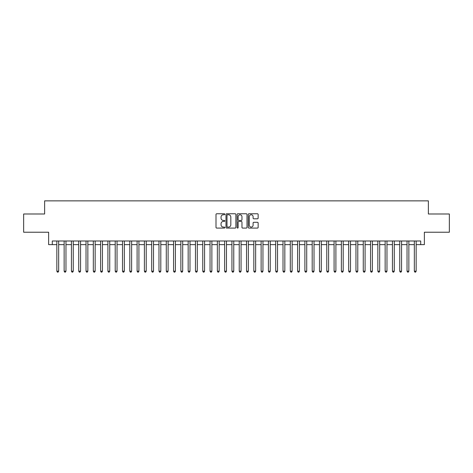 <?xml version="1.0" encoding="UTF-8"?>
<svg xmlns="http://www.w3.org/2000/svg" width="473" height="473" viewBox="0 0 473 473"><rect width="100%" height="100%" fill="white"/><g stroke="black" fill="none" stroke-linecap="round" stroke-linejoin="round"><path stroke-width="0.71" d="M224.829 214.263A0.503 0.503 0 0 0 224.326 213.761L216.717 213.761A0.715 0.715 0 0 0 216.001 214.476L216.001 227.371A0.715 0.715 0 0 0 216.717 228.087L224.326 228.087A0.503 0.503 0 0 0 224.829 227.584A0.503 0.503 0 0 0 224.326 227.081L223.339 227.081A2.294 2.294 0 0 1 221.051 224.793L221.051 223.717A2.294 2.294 0 0 1 223.339 221.423L224.326 221.423A0.503 0.503 0 0 0 224.829 220.926A0.503 0.503 0 0 0 224.326 220.424L223.339 220.424A2.294 2.294 0 0 1 221.051 218.13L221.051 217.06A2.294 2.294 0 0 1 223.339 214.766L224.326 214.766A0.503 0.503 0 0 0 224.829 214.263M257.43 218.81A0.715 0.715 0 0 0 258.146 218.094L258.146 214.476A0.715 0.715 0 0 0 257.43 213.761L248.975 213.761A0.715 0.715 0 0 0 248.26 214.476L248.26 227.371A0.715 0.715 0 0 0 248.975 228.087L257.43 228.087A0.715 0.715 0 0 0 258.146 227.371L258.146 223.002A0.715 0.715 0 0 0 257.43 222.286L253.812 222.286A0.715 0.715 0 0 0 253.096 223.002L253.096 225.166A1.916 1.916 0 0 1 251.181 227.081A1.916 1.916 0 0 1 249.265 225.166L249.265 216.681A1.916 1.916 0 0 1 251.181 214.766A1.916 1.916 0 0 1 253.096 216.681L253.096 218.094A0.715 0.715 0 0 0 253.812 218.81L257.43 218.81M52.284 244.636L52.284 240.988L420.716 240.988L420.716 244.636L424.364 244.636L424.364 232.231L449.35 232.231L449.35 213.991L428.372 213.991L428.372 200.859L44.628 200.859L44.628 213.991L23.65 213.991L23.65 232.231L48.636 232.231L48.636 244.636L56.843 244.636M235.873 214.476A0.715 0.715 0 0 0 235.158 213.761L226.709 213.761A0.715 0.715 0 0 0 225.993 214.476L225.993 227.371A0.715 0.715 0 0 0 226.709 228.087L235.158 228.087A0.715 0.715 0 0 0 235.873 227.371L235.873 214.476M237.842 213.761L246.291 213.761A0.715 0.715 0 0 1 247.007 214.476L247.007 227.371A0.715 0.715 0 0 1 246.291 228.087L242.679 228.087A0.715 0.715 0 0 1 241.963 227.371L241.963 222.139A0.715 0.715 0 0 0 241.242 221.423L238.847 221.423A0.715 0.715 0 0 0 238.132 222.139L238.132 227.584A0.503 0.503 0 0 1 237.629 228.087A0.503 0.503 0 0 1 237.127 227.584L237.127 214.476A0.715 0.715 0 0 1 237.842 213.761M58.67 244.636L64.139 244.636M65.966 244.636L71.435 244.636M73.262 244.636L78.731 244.636M80.558 244.636L86.027 244.636M87.854 244.636L93.323 244.636M95.15 244.636L100.619 244.636M102.44 244.636L107.915 244.636M109.736 244.636L115.211 244.636M117.032 244.636L122.507 244.636M124.328 244.636L129.803 244.636M131.624 244.636L137.099 244.636M138.92 244.636L144.395 244.636M146.216 244.636L151.691 244.636M153.512 244.636L158.981 244.636M160.808 244.636L166.277 244.636M168.104 244.636L173.573 244.636M175.4 244.636L180.869 244.636M182.696 244.636L188.165 244.636M189.992 244.636L195.461 244.636M197.288 244.636L202.757 244.636M204.584 244.636L210.053 244.636M211.874 244.636L217.349 244.636M219.17 244.636L224.645 244.636M226.466 244.636L231.941 244.636M233.763 244.636L239.237 244.636M241.059 244.636L246.534 244.636M248.355 244.636L253.83 244.636M255.651 244.636L261.126 244.636M262.947 244.636L268.416 244.636M270.243 244.636L275.712 244.636M277.539 244.636L283.008 244.636M284.835 244.636L290.304 244.636M292.131 244.636L297.6 244.636M299.427 244.636L304.896 244.636M306.723 244.636L312.192 244.636M314.019 244.636L319.488 244.636M321.309 244.636L326.784 244.636M328.605 244.636L334.08 244.636M335.901 244.636L341.376 244.636M343.197 244.636L348.672 244.636M350.493 244.636L355.968 244.636M357.789 244.636L363.264 244.636M365.085 244.636L370.56 244.636M372.381 244.636L377.85 244.636M379.677 244.636L385.146 244.636M386.973 244.636L392.442 244.636M394.269 244.636L399.738 244.636M401.565 244.636L407.034 244.636M408.861 244.636L414.33 244.636M416.157 244.636L420.716 244.636M227.495 214.766A0.503 0.503 0 0 0 226.993 215.268L226.993 226.579A0.503 0.503 0 0 0 227.495 227.081L228.536 227.081A2.294 2.294 0 0 0 230.824 224.793L230.824 217.06A2.294 2.294 0 0 0 228.536 214.766L227.495 214.766M241.963 216.717A1.916 1.916 0 0 0 240.048 214.801A1.916 1.916 0 0 0 238.132 216.717L238.132 219.709A0.715 0.715 0 0 0 238.847 220.424L241.242 220.424A0.715 0.715 0 0 0 241.963 219.709L241.963 216.717M58.67 240.988L58.67 271.189L56.843 271.189L56.843 240.988M58.67 271.189L58.12 272.141L57.393 272.141L56.843 271.189M65.966 240.988L65.966 271.189L64.139 271.189L64.139 240.988M65.966 271.189L65.416 272.141L64.689 272.141L64.139 271.189M73.262 240.988L73.262 271.189L71.435 271.189L71.435 240.988M73.262 271.189L72.712 272.141L71.985 272.141L71.435 271.189M80.558 240.988L80.558 271.189L78.731 271.189L78.731 240.988M80.558 271.189L80.008 272.141L79.281 272.141L78.731 271.189M87.854 240.988L87.854 271.189L86.027 271.189L86.027 240.988M87.854 271.189L87.304 272.141L86.577 272.141L86.027 271.189M95.15 240.988L95.15 271.189L93.323 271.189L93.323 240.988M95.15 271.189L94.6 272.141L93.873 272.141L93.323 271.189M102.44 240.988L102.44 271.189L100.619 271.189L100.619 240.988M102.44 271.189L101.896 272.141L101.169 272.141L100.619 271.189M109.736 240.988L109.736 271.189L107.915 271.189L107.915 240.988M109.736 271.189L109.192 272.141L108.459 272.141L107.915 271.189M117.032 240.988L117.032 271.189L115.211 271.189L115.211 240.988M117.032 271.189L116.488 272.141L115.755 272.141L115.211 271.189M124.328 240.988L124.328 271.189L122.507 271.189L122.507 240.988M124.328 271.189L123.784 272.141L123.051 272.141L122.507 271.189M131.624 240.988L131.624 271.189L129.803 271.189L129.803 240.988M131.624 271.189L131.08 272.141L130.347 272.141L129.803 271.189M138.92 240.988L138.92 271.189L137.099 271.189L137.099 240.988M138.92 271.189L138.376 272.141L137.643 272.141L137.099 271.189M146.216 240.988L146.216 271.189L144.395 271.189L144.395 240.988M146.216 271.189L145.672 272.141L144.939 272.141L144.395 271.189M153.512 240.988L153.512 271.189L151.691 271.189L151.691 240.988M153.512 271.189L152.962 272.141L152.235 272.141L151.691 271.189M160.808 240.988L160.808 271.189L158.981 271.189L158.981 240.988M160.808 271.189L160.258 272.141L159.531 272.141L158.981 271.189M168.104 240.988L168.104 271.189L166.277 271.189L166.277 240.988M168.104 271.189L167.554 272.141L166.827 272.141L166.277 271.189M175.4 240.988L175.4 271.189L173.573 271.189L173.573 240.988M175.4 271.189L174.85 272.141L174.123 272.141L173.573 271.189M182.696 240.988L182.696 271.189L180.869 271.189L180.869 240.988M182.696 271.189L182.146 272.141L181.419 272.141L180.869 271.189M189.992 240.988L189.992 271.189L188.165 271.189L188.165 240.988M189.992 271.189L189.442 272.141L188.715 272.141L188.165 271.189M197.288 240.988L197.288 271.189L195.461 271.189L195.461 240.988M197.288 271.189L196.738 272.141L196.011 272.141L195.461 271.189M204.584 240.988L204.584 271.189L202.757 271.189L202.757 240.988M204.584 271.189L204.034 272.141L203.307 272.141L202.757 271.189M211.874 240.988L211.874 271.189L210.053 271.189L210.053 240.988M211.874 271.189L211.33 272.141L210.603 272.141L210.053 271.189M219.17 240.988L219.17 271.189L217.349 271.189L217.349 240.988M219.17 271.189L218.627 272.141L217.893 272.141L217.349 271.189M226.466 240.988L226.466 271.189L224.645 271.189L224.645 240.988M226.466 271.189L225.923 272.141L225.189 272.141L224.645 271.189M233.763 240.988L233.763 271.189L231.941 271.189L231.941 240.988M233.763 271.189L233.219 272.141L232.485 272.141L231.941 271.189M241.059 240.988L241.059 271.189L239.237 271.189L239.237 240.988M241.059 271.189L240.515 272.141L239.781 272.141L239.237 271.189M248.355 240.988L248.355 271.189L246.534 271.189L246.534 240.988M248.355 271.189L247.811 272.141L247.077 272.141L246.534 271.189M255.651 240.988L255.651 271.189L253.83 271.189L253.83 240.988M255.651 271.189L255.107 272.141L254.373 272.141L253.83 271.189M262.947 240.988L262.947 271.189L261.126 271.189L261.126 240.988M262.947 271.189L262.397 272.141L261.67 272.141L261.126 271.189M270.243 240.988L270.243 271.189L268.416 271.189L268.416 240.988M270.243 271.189L269.693 272.141L268.966 272.141L268.416 271.189M277.539 240.988L277.539 271.189L275.712 271.189L275.712 240.988M277.539 271.189L276.989 272.141L276.262 272.141L275.712 271.189M284.835 240.988L284.835 271.189L283.008 271.189L283.008 240.988M284.835 271.189L284.285 272.141L283.558 272.141L283.008 271.189M292.131 240.988L292.131 271.189L290.304 271.189L290.304 240.988M292.131 271.189L291.581 272.141L290.854 272.141L290.304 271.189M299.427 240.988L299.427 271.189L297.6 271.189L297.6 240.988M299.427 271.189L298.877 272.141L298.15 272.141L297.6 271.189M306.723 240.988L306.723 271.189L304.896 271.189L304.896 240.988M306.723 271.189L306.173 272.141L305.446 272.141L304.896 271.189M314.019 240.988L314.019 271.189L312.192 271.189L312.192 240.988M314.019 271.189L313.469 272.141L312.742 272.141L312.192 271.189M321.309 240.988L321.309 271.189L319.488 271.189L319.488 240.988M321.309 271.189L320.765 272.141L320.038 272.141L319.488 271.189M328.605 240.988L328.605 271.189L326.784 271.189L326.784 240.988M328.605 271.189L328.061 272.141L327.328 272.141L326.784 271.189M335.901 240.988L335.901 271.189L334.08 271.189L334.08 240.988M335.901 271.189L335.357 272.141L334.624 272.141L334.08 271.189M343.197 240.988L343.197 271.189L341.376 271.189L341.376 240.988M343.197 271.189L342.653 272.141L341.92 272.141L341.376 271.189M350.493 240.988L350.493 271.189L348.672 271.189L348.672 240.988M350.493 271.189L349.949 272.141L349.216 272.141L348.672 271.189M357.789 240.988L357.789 271.189L355.968 271.189L355.968 240.988M357.789 271.189L357.245 272.141L356.512 272.141L355.968 271.189M365.085 240.988L365.085 271.189L363.264 271.189L363.264 240.988M365.085 271.189L364.541 272.141L363.808 272.141L363.264 271.189M372.381 240.988L372.381 271.189L370.56 271.189L370.56 240.988M372.381 271.189L371.831 272.141L371.104 272.141L370.56 271.189M379.677 240.988L379.677 271.189L377.85 271.189L377.85 240.988M379.677 271.189L379.127 272.141L378.4 272.141L377.85 271.189M386.973 240.988L386.973 271.189L385.146 271.189L385.146 240.988M386.973 271.189L386.423 272.141L385.696 272.141L385.146 271.189M394.269 240.988L394.269 271.189L392.442 271.189L392.442 240.988M394.269 271.189L393.719 272.141L392.992 272.141L392.442 271.189M401.565 240.988L401.565 271.189L399.738 271.189L399.738 240.988M401.565 271.189L401.015 272.141L400.288 272.141L399.738 271.189M408.861 240.988L408.861 271.189L407.034 271.189L407.034 240.988M408.861 271.189L408.311 272.141L407.584 272.141L407.034 271.189M416.157 240.988L416.157 271.189L414.33 271.189L414.33 240.988M416.157 271.189L415.607 272.141L414.88 272.141L414.33 271.189"/></g></svg>
